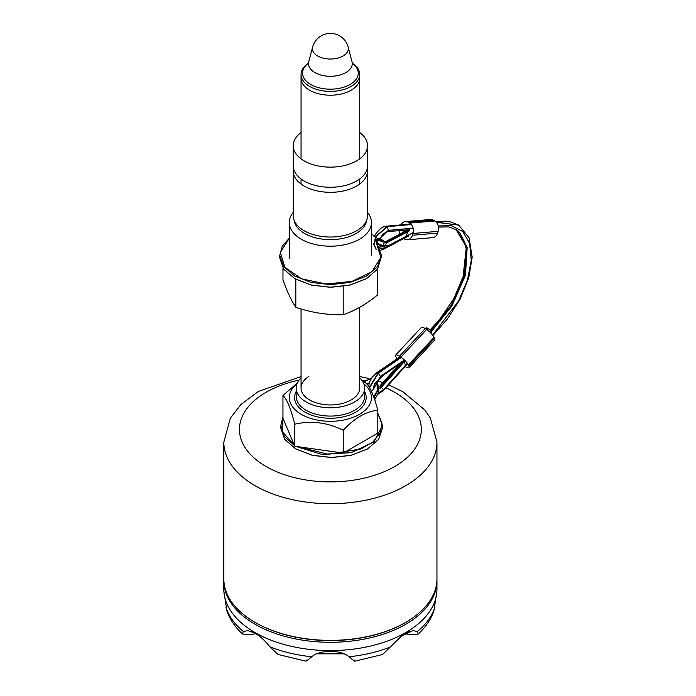 <?xml version="1.0" encoding="UTF-8"?>
<svg xmlns="http://www.w3.org/2000/svg" width="696" height="696" viewBox="0 0 696 696"><rect width="100%" height="100%" fill="white"/><g stroke="black" fill="none" stroke-linecap="round" stroke-linejoin="round"><path stroke-width="1.04" d="M436.949 579.803A106.575 61.526 180 0 1 436.957 580.76A106.575 61.526 180 0 1 371.168 637.606A106.575 61.526 180 0 1 255.032 624.268A106.575 61.526 180 0 1 223.816 580.76A106.575 61.526 180 0 1 223.825 579.803M354.743 661.2L382.643 654.492L401.462 636.057L412.841 630.611L417.426 631.49L418.261 634.03C425.517 627.322 430.711 619.701 433.834 611.175L436.888 591.348A106.575 61.526 0 0 1 369.341 646.34A106.575 61.526 0 0 1 255.032 632.568A106.575 61.526 180 0 1 223.886 591.348A106.575 61.526 180 0 1 223.816 589.068L223.816 580.76M436.888 591.348A106.575 61.526 0 0 0 436.957 589.068L436.957 580.76M306.571 660.017C305.448 661.722 307.171 660.643 311.738 656.763C319.821 649.62 340.744 649.507 349.035 656.763C354.325 661.2 356.048 662.288 354.203 660.017M256.05 633.76L248.402 634.717L242.512 634.03L243.348 631.49L247.933 630.611L255.058 633.16C260.826 636.805 265.715 641.32 269.717 646.715L278.13 654.492L306.031 661.2M251.821 631.585L250.682 631.663L253.866 632.507M223.886 591.348L226.94 611.175C230.063 619.701 235.248 627.322 242.512 634.021M418.261 634.03L412.363 634.717L404.715 633.76M408.944 631.585L410.092 631.663L406.908 632.507M308.876 376.501A29.328 16.939 0 0 0 301.055 388.02A29.328 16.939 0 0 0 319.16 403.663A29.328 16.939 0 0 0 351.123 399.991A29.328 16.939 0 0 0 359.719 388.02L359.719 307.301M301.055 377.841A34.217 19.758 0 0 0 296.165 388.02A34.217 19.758 0 0 0 317.289 406.273A34.217 19.758 0 0 0 354.586 401.983A34.217 19.758 0 0 0 364.608 388.02A34.217 19.758 0 0 0 359.719 377.841M363.834 383.844A41.064 23.707 180 0 1 356.909 415.695A41.064 23.707 180 0 1 301.351 414.364A41.064 23.707 180 0 1 296.94 383.844M362.729 381.565L365.974 383.105C369.976 386.437 373.917 395.502 377.815 410.292C366.287 411.266 354.769 417.922 343.241 430.25C327.303 422.411 311.147 420.393 294.8 424.195C290.798 408.639 286.856 399.06 282.959 395.45L297.253 383.078M282.959 395.45L282.959 418.27L294.8 446.249L294.8 424.195M294.8 446.249L343.241 453.079L377.815 433.121L377.815 410.292M343.241 453.079L343.241 430.25M309.642 90.245A29.328 16.939 180 0 1 301.055 78.274A29.328 16.939 0 0 0 309.642 90.245A29.328 16.939 0 0 0 341.614 93.916A29.328 16.939 0 0 0 359.719 78.274A29.328 16.939 180 0 1 342.858 93.595A29.328 16.939 180 0 1 317.907 93.595A29.328 16.939 180 0 1 309.642 90.245M301.055 158.853L301.055 74.437A29.328 16.939 180 0 0 309.642 86.417A29.328 16.939 0 0 0 341.614 90.088A29.328 16.939 0 0 0 359.719 74.437A29.328 16.939 0 0 0 352.768 63.493L352.707 63.449M301.055 74.437A29.328 16.939 180 0 1 308.006 63.493L308.067 63.449M294.112 220.223A36.375 21.002 0 0 0 317.715 238.337A36.375 21.002 0 0 0 356.082 233.517A36.375 21.002 0 0 0 366.653 220.223M293.233 212.384A41.064 23.707 0 0 0 289.319 222.485A41.064 23.707 0 0 0 314.653 244.383A41.064 23.707 0 0 0 359.406 239.259A41.064 23.707 0 0 0 371.447 222.485A41.064 23.707 0 0 0 367.54 212.384M282.967 268.125L282.967 279.862C287.257 291.894 291.537 301.046 295.817 307.336C311.599 312.643 327.398 315.097 343.206 314.696C354.734 310.868 366.261 304.23 377.78 294.773L377.806 268.778M343.206 314.696L343.206 286.395M295.817 307.336L295.817 279.287M367.314 449.042L350.941 455.358L331.609 457.568L312.304 455.341L295.704 448.885L284.681 439.359L280.81 428.118L280.81 425.56L284.368 436.357L294.538 445.631M368.175 385.61L368.706 385.114M373.761 397.051L377.197 390.508L377.014 381.486M371.386 378.398L363.582 381.956M282.959 417.635L282.576 432.016L294.156 444.744M297.34 446.606L328.347 454.314L360.885 448.99L372.978 441.951L380.286 432.99L381.965 423.125L377.815 413.502M366.923 384.061L369.306 382.756M374.048 385.41L373.595 388.951L371.403 391.222M377.197 390.508L377.658 390.778L377.336 381.173M374.004 397.738L377.658 390.778L378.868 391.805L374.692 399.756M371.542 378.154L363.451 381.895M282.959 417.13L280.81 425.56M295.809 446.388L321.778 454.366L351.132 452.687L373.926 441.873L382.487 425.578L377.815 413.276M382.487 425.578L382.487 428.136L378.615 439.367L367.592 448.885L351.106 455.245L331.653 457.481L312.2 455.245L295.704 448.885M377.476 381.034L378.868 391.805M289.319 238.25L280.349 252.439L284.873 267.299L301.612 278.835L326.146 284.012L351.906 281.401L371.934 271.692L380.86 257.503L376.301 242.66C375.092 239.459 375.788 238.493 378.398 239.755L386.315 242.565L379.833 238.406M374.692 235.779L371.447 234.343M371.473 254.997L371.447 254.223M374.5 236.188L373.674 235.996L375.353 237.232M375.631 237.397L381.391 240.303L382.33 240.538L379.677 238.745M289.319 238.18L282.211 246.314L279.766 255.328L283.637 266.559L294.669 276.077L311.164 282.437L330.626 284.664L350.079 282.428L366.566 276.06L377.58 266.533L381.443 255.301L375.936 240.773L378.485 240.268L386.48 243.156L384.444 246.123L376.588 243.209M366.27 278.783L349.879 285.108L330.556 287.317L311.243 285.082L294.921 278.783L283.646 269.117L279.766 257.877L279.766 255.328M382.696 245.627L376.658 242.878M384.966 245.958L383.148 245.444L384.505 242.173M381.399 256.572L377.58 269.1L366.548 278.626L350.027 284.995L330.548 287.222L311.086 284.977L294.643 278.618M386.48 243.156L386.315 242.565M413.189 232.577L389.647 245.027L379.494 247.263M377.954 244.627L377.945 243.748M379.033 239.224L388.351 230.42L413.12 228.21M438.262 225.974L451.565 225.774L462.84 231.577L469.643 243.53L471.244 260.339L467.451 280.14L458.69 300.776L432.608 335.054M407.317 363.225L383.609 389.63L378.111 393.24M373.508 389.125L374.605 383.87L385.558 373.056L404.498 360.076M431.233 333.471L431.877 332.749L430.876 330.887L428.553 328.59L427.718 328.068L426.483 329.452M404.411 359.997L380.364 376.466L373.456 389.212M378.076 393.318L383.626 389.673L407.343 363.26M432.634 335.089L458.742 300.768L467.512 280.105L471.305 260.269L469.687 243.452L462.857 231.49L451.556 225.695L438.245 225.904M413.102 228.149L388.368 230.35L378.989 239.206M377.893 243.73L377.893 244.54M380.033 248.437L384.47 247.915L383.809 249.116L408.709 235.935M374.326 236.579L376.31 232.986L380.869 228.262L384.183 226.565L387.289 226.687L375.953 236.701L374.013 244.366L376.223 249.299M368.558 386.141L370.142 380.668L372.351 376.988L376.614 372.804L378.337 373.178L369.62 387.803M426.726 328.268L427.718 328.068M378.963 244.766L381.025 245.514C381.521 245.888 380.799 246.515 378.868 247.402M388.351 230.42L386.872 231.716L409.674 229.68M383.609 389.63L381.277 387.341L379.946 388.62M389.647 245.027L385.175 245.636M409.004 229.741L409.639 230.193M380.364 376.466L378.337 373.178L401.314 357.448M383.626 389.673L383.731 390.282L407.621 363.669M388.368 230.35L387.289 226.687L411.31 224.538M405.142 366.435L405.237 366.496A7.821 2.053 -137.1 0 0 409.022 367.671A7.821 2.053 -137.1 0 0 408.865 366L408.378 364.956A7.821 2.053 -137.1 0 0 400.87 357.144L399.478 356.23A7.821 2.053 -137.1 0 0 395.693 355.064A7.821 2.053 -137.1 0 0 395.85 356.735L396.337 357.77A7.821 2.053 -137.1 0 0 396.964 358.866M405.368 364.843L403.532 360.737M395.693 355.064L421.402 327.425A7.821 2.053 42.9 0 1 425.186 328.599L426.578 329.512A7.821 2.053 42.9 0 1 434.087 337.325L434.565 338.36A7.821 2.053 42.9 0 1 434.73 340.031L409.022 367.671M409.639 223.111L434.817 220.98A7.821 5.968 85.2 0 1 438.141 231.333L437.584 233.108A7.821 5.968 85.2 0 1 432.686 237.658L407.508 239.789A7.821 5.968 -94.8 0 0 412.406 235.239L412.963 233.465A7.821 5.968 -94.8 0 0 409.639 223.111L408.256 222.302A7.821 5.968 -94.8 0 0 405.359 221.615A7.821 5.968 -94.8 0 0 400.983 224.886M434.817 220.98L433.434 220.171A7.821 5.968 85.2 0 0 430.537 219.484L405.359 221.615M403.193 232.316L403.367 230.245M409.639 228.523L405.794 236.266M403.724 238.58L404.62 239.102A7.821 5.968 -94.8 0 0 407.508 239.789M399.478 230.585A7.821 5.968 -94.8 0 0 399.991 234.013M436.957 442.178L436.957 578.846A106.575 61.526 180 0 1 405.742 622.355A106.575 61.526 180 0 1 276.643 631.977A106.575 61.526 180 0 1 255.023 622.355A106.575 61.526 180 0 1 223.816 578.846L223.816 442.178A106.575 61.526 0 0 0 276.643 495.308A106.575 61.526 0 0 0 383.444 495.535A106.575 61.526 0 0 0 436.957 442.178L430.363 418.035L424.83 409.988L402.853 391.709L388.673 384.775M405.742 622.355L405.194 622.676A105.792 61.074 180 0 1 277.043 632.229A105.792 61.074 180 0 1 255.58 622.676L255.023 622.355M367.279 168.336A37.158 21.454 180 0 1 367.54 170.868A37.158 21.454 180 0 1 331.922 192.296A37.158 21.454 0 0 1 293.233 170.868L293.233 215.569A37.158 21.454 0 0 0 331.922 237.005A37.158 21.454 0 0 0 367.54 215.569L367.54 170.868M293.495 168.336A37.158 21.454 0 0 0 293.233 170.868M301.055 132.527A37.158 21.454 0 0 0 293.233 145.69A37.158 21.454 0 0 0 331.479 167.136A37.158 21.454 180 0 0 367.54 145.69A37.158 21.454 180 0 0 359.719 132.527M293.233 145.69L293.233 165.805A37.158 21.454 0 0 0 331.479 187.25A37.158 21.454 0 0 0 367.54 165.805L367.54 145.69M269.717 646.715A106.097 61.257 0 0 0 311.738 656.763M349.035 656.763A106.097 61.257 0 0 0 391.056 646.715M417.426 631.49A106.097 61.257 0 0 0 434.835 607.234M243.348 631.49A106.097 61.257 180 0 1 225.939 607.234M342.267 653.292A83.885 48.433 180 0 1 318.507 653.292M296.165 388.02L296.165 396.32A34.217 19.758 0 0 0 317.289 414.572A34.217 19.758 0 0 0 354.586 410.292A34.217 19.758 0 0 0 364.608 396.32L364.608 388.02M296.165 391.552A35.783 20.663 0 0 0 311.956 415.303A35.783 20.663 0 0 0 355.691 412.206A35.783 20.663 0 0 0 364.608 391.552M352.019 61.744L348.165 47.084A17.983 10.379 0 0 1 338.5 57.907A17.983 10.379 0 0 1 317.672 55.984A17.983 10.379 180 0 1 312.608 47.084L308.746 61.744A21.88 12.632 180 0 0 314.914 72.584A21.88 12.632 0 0 0 340.257 74.924A21.88 12.632 0 0 0 352.019 61.744L352.915 63.771M352.759 63.536A27.849 16.078 0 0 1 348.565 85.286A27.849 16.078 0 0 1 310.694 84.477A27.849 16.078 180 0 1 308.015 63.536M376.84 243.104L378.398 239.755M429.815 332.07L430.876 330.887M384.47 247.915L409.291 234.778M375.979 249.151L373.743 244.244L375.657 236.57L387.011 226.513L411.153 224.356M436.235 222.12L458.838 225.147L436.401 222.302M369.367 387.376L378.058 373.004L401.044 357.265M380.068 387.228L402.845 361.868M379.45 387.019L381.277 387.341L404.28 361.72M430.798 330.739L451.121 305.379L464.623 274.659L466.39 246.932L455.958 229.436L459.577 232.595L464.771 242.182L466.146 248.742L463.075 276.721L453.923 298.488L440.237 318.594L430.154 329.93M379.042 244.888L380.199 244.992M381.025 245.514L379.303 245.149L378.72 244.052M456.28 229.636L467.19 247.315L465.441 275.233L451.782 306.179L431.285 331.644M386.028 242.225L409.248 229.95M409.57 230.733L386.445 242.974M427.283 330L428.553 328.59M434.565 338.36L408.865 366M434.087 337.325L408.378 364.956M426.578 329.512L400.87 357.144M425.186 328.599L399.478 356.23M412.963 233.465L438.141 231.333M412.406 235.239L437.584 233.108M408.256 222.302L433.434 220.171M364.574 380.755A90.932 52.496 0 0 0 361.763 380.129M299.01 380.129A90.932 52.496 0 0 0 239.807 424.777A90.932 52.496 0 0 0 284.534 474.733A90.932 52.496 0 0 0 405.803 458.734A90.932 52.496 0 0 0 385.923 387.837M343.624 653.831L317.15 653.831M301.055 178.976L301.055 184.031M301.055 308.963L301.055 388.02M359.719 74.437L359.719 158.853M359.719 178.976L359.719 184.031M307.85 63.771L308.746 61.744M348.165 47.084A18.383 18.383 0 0 0 312.608 47.084M289.319 258.573L289.319 222.485M371.447 255.771L371.447 222.485M381.443 255.301L381.443 257.859M385.932 226.226L410.814 224.008M435.879 221.772L444.857 221.137L449.381 221.528L458.655 225.034M376.606 372.804L400.156 356.683M425.621 328.886L426.639 327.746M383.374 375.205L403.871 361.163M379.981 385.81L399.295 364.304M379.398 239.407L382.739 234.213L386.872 231.716M438.48 227.114L448.659 226.896L456.567 229.819M385.393 241.738L407.891 229.837M377.406 394.597L383.731 390.282M432.929 335.472L447.363 318.977L460.108 299.176L468.782 277.704L472.184 257.181L469.087 237.78L458.62 225.008M380.66 250.186L383.818 249.107M382.878 382.582L377.65 380.86M368.819 378.459L359.719 376.571M301.055 376.571L258.407 391.43L240.903 404.541L230.385 418.087L223.816 442.178"/></g></svg>
